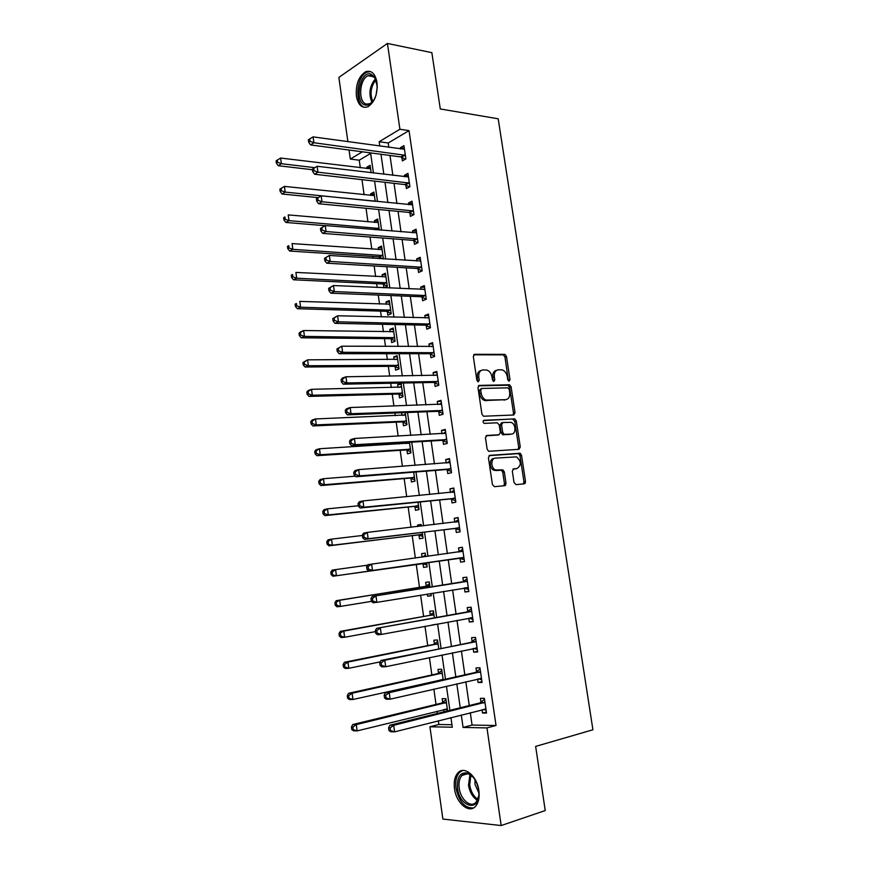 <?xml version="1.0" encoding="UTF-8"?>
<svg xmlns="http://www.w3.org/2000/svg" width="869" height="869" viewBox="0 0 869 869"><rect width="100%" height="100%" fill="white"/><g stroke="black" fill="none" stroke-linecap="round" stroke-linejoin="round"><path stroke-width="1.3" d="M509.104 381.165L510.005 379.623L506.475 356.486L504.867 354.356L474.691 354.313L473.323 356.529L476.864 380.231L478.276 381.773L479.232 380.188L478.776 377.113C478.461 372.79 479.905 370.39 483.099 369.922L486.879 370.075C489.595 371.096 491.3 373.366 492.006 376.907L492.473 379.938L493.864 381.469L494.787 379.894L494.331 376.864C494.005 372.584 495.417 370.216 498.545 369.759L502.206 369.89C504.878 370.889 506.573 373.138 507.279 376.657L507.735 379.666L509.104 381.165M508.419 380.915L504.954 356.985L503.347 354.856L473.681 354.824M477.635 381.556L477.255 377.602L478.776 377.113M493.201 381.23L492.81 377.342L494.331 376.864M454.498 788.617C453.64 781.633 454.802 776.365 457.985 772.791C464.328 765.448 477.124 776.06 478.873 790.573C479.731 797.503 478.602 802.76 475.506 806.345C468.956 814.014 456.127 802.913 454.498 788.617M356.388 96.122C355.606 84.543 358.636 76.45 365.501 71.812C371.335 69.878 375.169 73.409 376.994 82.403C377.776 93.95 374.789 102.042 368.054 106.691C362.08 108.723 358.191 105.203 356.388 96.122M514.035 482.534L516.012 484.63L524.246 483.848L525.517 481.469L521.53 455.28L520.096 453.26L489.779 455.345L488.421 457.735L492.43 484.554L494.461 486.673L504.693 485.706L506.019 483.283L504.313 471.9L502.89 469.879L495.667 469.977C490.724 468.445 490.54 458.159 495.439 458.126L516.479 456.866C521.422 461.428 521.552 465.339 516.859 468.576L513.622 468.847L512.319 471.226L514.035 482.534M347.882 141.69L338.867 77.406L387.433 43.45L431.86 52.661L440.29 108.962L498.198 118.792L592.919 729.786L535.641 746.406L545.232 810.56L501.163 825.55L442.875 819.065L429.927 726.777L452.293 727.223L450.924 717.609M387.433 43.45L399.914 129.253L379.177 141.723L379.796 146.101M470.292 712.71L472.073 725.072L496.025 725.485L409.017 130.632L399.914 129.253M496.025 725.485L486.966 727.907L501.163 825.55M513.764 415.002L515.045 412.732L511.113 386.879L509.56 384.782L479.33 385.391L477.972 387.661L481.926 414.144L483.457 416.24L513.764 415.002M516.305 420.976L520.27 446.992L518.989 449.316L488.628 451.293L487.161 449.23L485.456 437.813L486.814 435.456L499.056 434.75L500.381 432.414L499.251 424.941L497.253 422.801L484.142 423.377C482.773 422.149 482.74 421.107 484.033 420.27L514.806 418.912L516.305 420.976L514.763 421.378L518.717 447.361L520.27 446.992M409.017 130.632L388.204 142.994L388.823 147.35M389.996 155.475L392.864 175.353M394.015 183.337L396.916 203.509M398.056 211.352L401 231.817M402.108 239.518L405.095 260.276M406.192 267.837L409.223 288.888M410.287 296.307L413.372 317.663M414.415 324.941L417.533 346.59M418.565 353.716L421.726 375.68M422.736 382.653L425.94 404.921M426.929 411.754L430.177 434.337M431.143 441.007L434.446 463.905M435.38 470.422L438.726 493.635M439.638 500.001L443.038 523.54M443.929 529.742L447.372 553.607M448.241 559.658L451.706 583.696M452.597 589.91L456.051 613.905M456.985 620.357L460.429 644.287M461.396 650.968L464.839 674.833M465.827 681.752L469.26 705.552M401.836 157.311L402.358 160.906L405.866 158.918L403.933 145.644L400.435 147.676L400.631 148.979M405.856 184.967L406.377 188.573L409.907 186.683L407.963 173.344L404.443 175.277L404.661 176.765M405.736 184.141L405.823 184.717M409.886 212.764L410.418 216.392L413.97 214.6L412.015 201.184L408.473 203.02L408.723 204.704M409.777 211.982L409.853 212.525M413.948 240.713L414.48 244.363L418.054 242.657L416.088 229.177L412.525 230.915L412.797 232.783M418.032 268.803L418.565 272.475L422.16 270.878L420.183 257.311L416.599 258.962L416.903 261.026M422.128 297.057L422.66 300.739L426.288 299.24L424.311 285.608L420.694 287.15L421.02 289.41M426.255 325.451L426.788 329.155L430.448 327.765L428.45 314.057L424.811 315.501L425.169 317.956M430.394 354.009L430.937 357.735L434.619 356.442L432.61 342.658L428.949 343.994L429.329 346.655M434.565 382.708L435.108 386.455L438.812 385.271L436.792 371.411L433.11 372.649L433.522 375.506M438.758 411.569L439.301 415.339L443.038 414.252L441.007 400.327L437.292 401.456L437.737 404.519M442.973 440.594L443.527 444.385L447.274 443.396L445.232 429.395L441.495 430.427L441.973 433.685M447.209 469.771L447.763 473.583L451.543 472.703L449.49 458.615L445.721 459.549L446.231 463.014M451.467 499.11L452.021 502.934L455.834 502.173L453.77 488.009L449.979 488.823L450.511 492.506M455.747 528.613L456.312 532.458L460.146 531.795L458.072 517.555L454.248 518.272L454.813 522.117M460.059 558.267L460.624 562.145L464.481 561.591L462.395 547.274L458.55 547.872L459.114 551.739M464.394 588.096L464.958 591.985L468.836 591.55L466.751 577.146L462.873 577.635L463.438 581.524M468.76 618.163L469.314 621.998L473.225 621.672L471.117 607.192L467.218 607.572L467.783 611.483M473.16 648.513L473.692 652.174L477.635 651.967L475.517 637.401L471.585 637.672L472.16 641.594M477.592 679.037L478.102 682.523L482.067 682.426L479.938 667.783L475.984 667.935L476.56 671.878M482.056 709.734L482.534 713.036L486.531 713.058L484.381 698.328L480.405 698.361L480.981 702.337M370.661 153.411L359.245 160.189L360.309 167.793M361.982 179.666L364.111 194.765M366.023 208.278L367.945 221.877M370.085 237.041L371.791 249.131M372.812 256.431L373.073 258.234M374.159 265.968L375.647 276.527M376.657 283.696L377.189 287.465M378.265 295.047L379.536 304.063M380.524 311.102L381.339 316.859M382.393 324.289L383.435 331.741M384.413 338.66L385.51 346.416M386.542 353.705L387.368 359.57M388.324 366.349L389.703 376.136M390.713 383.272L391.311 387.541M392.245 394.189L393.918 406.029M394.906 413.014L395.276 415.664M396.199 422.182L398.165 436.086M399.121 442.918L399.273 443.94M400.164 450.316L402.423 466.316M404.161 478.591L406.714 496.72M408.169 507.029L411.026 527.287M412.199 535.608L415.36 558.039M416.251 564.339L419.51 587.444M420.607 595.167L423.605 616.458M424.995 626.299L427.722 645.624M429.416 657.616L431.86 674.952M433.859 689.117L436.021 704.433M436.977 711.244L437.292 713.471M438.324 720.792L438.845 724.507L451.934 724.724M371.161 172.746L370.107 165.316L366.848 167.206L367.044 168.619M375.212 201.304L373.909 192.082L370.628 193.885L370.857 195.471M379.297 230.024L377.733 218.999L374.43 220.704L374.68 222.464M383.392 258.897L381.567 246.046L378.254 247.665L378.526 249.599M379.59 257.137L379.807 258.669M384.065 287.769L387.292 286.336L385.434 273.235L382.088 274.767L382.393 276.874M383.435 284.282L383.935 287.769M387.302 311.569L387.813 315.132L391.18 313.742L389.312 300.565L385.955 302.01L386.271 304.28M391.191 338.997L391.702 342.582L395.102 341.278L393.212 328.037L389.833 329.384L390.181 331.849M395.102 366.566L395.612 370.172L399.034 368.967L397.144 355.66L393.733 356.909L394.102 359.549M399.023 394.287L399.544 397.904L402.988 396.796L401.087 383.414L397.654 384.576L398.056 387.4M401.641 412.742L402.021 415.393M402.977 422.149L403.488 425.777L406.953 424.767L405.226 412.601M405.866 442.517L406.008 443.538M406.942 450.153L407.463 453.814L410.95 452.901L409.451 442.299M410.939 478.308L411.461 481.98L414.969 481.165L413.687 472.16M414.947 506.605L415.469 510.299L419.01 509.592L417.956 502.184M421.346 526.082L421.117 524.431L417.565 525.093L417.761 526.505M418.977 535.065L419.499 538.78L423.062 538.161L422.247 532.382M425.68 556.605L425.18 553.086L421.606 553.64L422.106 557.105M423.029 563.666L423.561 567.403L427.146 566.892L426.56 562.754M430.025 587.162L429.275 581.882L425.68 582.339L426.212 586.086M427.342 594.059L427.635 596.177L431.252 595.765L430.915 593.473M434.381 617.837L433.392 610.842L429.764 611.2L430.296 614.959M431.73 625.05L435.315 624.387M438.769 648.687L437.52 639.964L433.881 640.203L434.413 643.994M443.168 679.721L441.68 669.228L438.009 669.369L438.552 673.182M447.6 710.918L445.862 698.654L442.169 698.687L442.712 702.521M443.711 709.582L444.026 711.809M502.554 469.792L502.901 472.117M438.845 724.507L429.927 726.777M359.245 160.189L350.316 159.06L349.056 150.033M362.395 151.803L350.316 159.06M449.892 710.353L446.449 686.217M445.46 679.2L442.017 654.998M441.05 648.231L437.596 623.964M436.672 617.424L433.207 593.092M432.317 586.803L428.841 562.428M427.972 556.29L424.528 532.11M423.637 525.81L420.238 501.956M419.325 495.504L415.979 471.976M415.034 465.371L411.732 442.158M410.776 435.402L407.518 412.514M406.529 405.595L403.325 383.033M402.314 375.962L399.153 353.705M398.121 346.481L395.004 324.55M393.95 317.174L390.876 295.547M389.812 288.03L386.77 266.707M385.684 259.038L382.697 238.019M381.578 230.209L378.634 209.483M377.504 201.532L374.593 181.11M373.442 173.018L370.585 152.89M461.287 714.981L463.068 727.44L486.966 727.907M380.97 154.269L383.837 174.267M384.989 182.305L387.889 202.586M389.019 210.483L391.973 231.067M393.081 238.823L396.068 259.701M397.166 267.315L400.196 288.486M401.261 295.96L404.346 317.435M405.388 324.756L408.506 346.535M409.538 353.716L412.699 375.81M413.709 382.827L416.914 405.236M417.902 412.102L421.161 434.826M422.117 441.55L425.419 464.589M426.364 471.15L429.71 494.504M430.622 500.913L434.011 524.594M434.913 530.84L438.345 554.856M439.225 560.939L442.69 585.141M443.581 591.398L447.046 615.545M447.969 622.03L451.424 646.123M452.38 652.836L455.823 676.864M456.822 683.827L460.255 707.779M505.106 484.989L505.78 484.924M388.204 142.994L379.177 141.723M472.073 725.072L463.068 727.44M366.848 167.206L370.433 167.641M370.628 193.885L374.213 194.265M374.43 220.704L378.015 221.03M378.254 247.665L381.839 247.926M382.088 274.767L385.673 274.952M385.955 302.01L389.54 302.13M389.833 329.384L393.418 329.449M393.733 356.909L397.318 356.898M397.654 384.576L401.239 384.5M417.565 525.093L421.15 524.67M421.606 553.64L425.191 553.151M423.561 567.403L427.146 566.881M427.635 596.177L431.22 595.58M431.741 625.104L435.315 624.431M400.435 147.676L404.302 148.208M520.498 453.466L489.041 455.649M404.443 175.277L408.311 175.744M408.473 203.02L412.341 203.422M412.525 230.915L416.392 231.241M416.599 258.962L420.466 259.212M420.694 287.15L424.561 287.335M424.811 315.501L428.678 315.599M428.949 343.994L432.805 344.026M433.11 372.649L436.966 372.605M437.292 401.456L441.148 401.337M441.495 430.427L445.362 430.22M445.721 459.549L449.588 459.267M449.979 488.823L453.835 488.465M523.877 483.034L525.408 482.806M454.248 518.272L458.115 517.826M458.55 547.872L462.406 547.351M460.624 562.145L464.481 561.58M464.958 591.985L468.815 591.344M469.314 621.998L473.171 621.27M473.692 652.174L477.548 651.359M478.102 682.523L481.958 681.622M482.534 713.036L486.379 712.048M496.699 370.259C493.777 370.9 492.473 373.257 492.81 377.342M481.209 370.433C478.243 371.117 476.929 373.507 477.255 377.602M513.047 415.034L513.503 413.155L509.582 387.335L508.028 385.249L478.395 385.847M509.212 389.345L507.833 387.835L481.654 388.476L480.709 390.062L481.198 393.309C481.882 396.775 483.544 399.034 486.184 400.088L505.541 399.707C508.647 399.175 510.027 396.775 509.69 392.516L509.212 389.345M481.22 388.606L479.188 390.529L480.709 390.062M505.671 399.697L484.663 400.533C482.013 399.49 480.351 397.231 479.666 393.766L479.188 390.529M518.152 449.371L518.717 447.361M485.999 435.814L497.959 435.021M483.338 420.65L514.35 418.847M511.526 434.022C516.425 434.044 515.947 423.681 511.005 422.367L502.879 422.519L501.565 424.822L502.695 432.284L504.172 434.348L511.146 434.12M502.401 422.649L501.348 422.931L500.023 425.234L501.565 424.822M509.984 434.413L502.63 434.739L501.152 432.686L500.023 425.234M514.763 421.378L512.808 419.26M516.121 468.739L512.96 469.119M493.885 458.484C488.986 458.528 489.171 468.793 494.113 470.325L497.242 470.216M503.748 485.793L504.465 483.609L502.749 472.247L501.326 470.227L495.688 470.563M523.268 483.935L523.953 481.795L519.977 455.649L518.543 453.629L520.096 453.26M370.596 168.792L280.633 158.049L281.393 163.709L278.265 165.718L312.438 169.727M277.624 162.307L277.32 160.037L276.081 160.852L276.375 163.111L277.624 162.307L281.393 163.709L314.828 167.684M277.32 160.037L280.633 158.049M278.265 165.718L276.375 163.111M405.345 155.312L313.915 142.744L313.112 136.878L404.454 149.24M405.215 159.288L400.902 156.92L310.559 144.917L313.915 142.744L310.016 141.278L309.701 138.931L308.354 139.811L308.68 142.147L310.016 141.278M308.68 142.147L310.559 144.917M313.112 136.878L309.701 138.931M374.398 195.579L284.424 186.4L285.184 192.092L282.034 194.004L318.119 197.611M281.404 190.702L281.1 188.421L279.851 189.192L280.155 191.462L281.404 190.702L285.184 192.092L374.821 201.26M281.1 188.421L284.424 186.4M282.034 194.004L280.155 191.462M378.221 222.507L288.226 214.915L288.997 220.639L285.825 222.453L325.039 225.679M285.206 219.249L284.902 216.957L283.642 217.684L283.946 219.976L285.206 219.249L288.997 220.639L379.069 228.449M283.642 217.684L284.902 216.957M285.825 222.453L283.946 219.976M382.067 249.577L292.06 243.581L292.831 249.338L289.638 251.043L378.808 256.822L382.925 258.864M289.029 247.958L288.725 245.655L287.454 246.34L287.758 248.643L289.029 247.958L292.831 249.338L382.914 255.54M287.454 246.34L288.725 245.655M289.638 251.043L287.758 248.643M409.375 183.066L317.945 172.171L317.142 166.272L408.495 176.95M409.375 186.965L404.921 184.586L408.452 182.686L404.911 184.586L314.556 174.234L317.945 172.171L314.035 170.715L313.72 168.347L312.362 169.183L312.688 171.541L314.035 170.715M312.688 171.541L314.556 174.234M317.142 166.272L313.72 168.347M316.392 198.729L316.718 201.097L318.087 200.315L317.761 197.936L316.392 198.729L321.193 195.829L412.547 204.812M317.761 197.936L321.193 195.829L321.997 201.76L318.586 203.715L408.951 212.405L413.568 214.806M413.438 210.961L321.997 201.76L318.087 200.315M316.718 201.097L318.586 203.715M320.455 228.438L320.77 230.828L322.149 230.079L321.823 227.689L320.455 228.438L325.256 225.56L416.62 232.827M321.823 227.689L325.256 225.56L326.081 231.523L322.638 233.37L413.003 240.365L417.793 242.788M417.522 238.997L326.081 231.523L322.149 230.079M320.77 230.828L322.638 233.37M385.934 276.787L295.905 272.41L296.677 278.199L293.472 279.796L382.512 283.967L387.281 286.216M385.923 276.722L385.347 276.994M292.875 276.82L292.571 274.506L291.289 275.147L291.593 277.461L292.875 276.82L296.677 278.199L386.792 282.783M291.289 275.147L292.571 274.506M293.472 279.796L291.593 277.461M324.528 258.321L324.854 260.722L326.233 260.016L325.908 257.615L324.528 258.321L329.351 255.453L420.726 260.993M325.908 257.615L329.351 255.453L330.177 261.46L326.711 263.188L417.087 268.478L422.062 270.922M421.628 267.196L330.177 261.46L326.233 260.016M420.118 261.2L420.715 260.917M324.854 260.722L326.711 263.188M375.973 95.405C373.333 102.499 369.803 105.714 365.371 105.073C354.15 102.955 359.549 70.802 370.705 73.984L374.843 77.222L377.276 86.759M376.375 80.6L375.245 78.308L371.411 75.321L368.032 75.733C359.201 79.177 357.941 102.607 366.468 104.084L370.085 103.639L373.312 100.902M377.276 87.041L376.049 95.134M370.628 71.584L366.957 72.192C355.997 76.45 354.411 105.486 364.98 107.354M478.645 789.986L478.906 794.027C479.069 812.493 459.527 806.812 457.539 788.313C456.866 776.821 460.32 771.759 467.902 773.128C473.442 775.811 477.027 781.427 478.645 789.986M473.464 777.516L468.815 774.051C466.175 773.095 463.905 773.562 461.993 775.441C459.451 778.298 458.528 782.513 459.201 788.096C460.527 799.545 470.802 808.387 476.038 802.272L478.797 795.819M475.006 779.732L474.985 784.359L478.906 793.082M462.634 770.488L459.484 772.476C456.323 776.017 455.16 781.264 456.008 788.194C459.082 801.783 464.904 808.366 473.475 807.931M389.823 304.139L299.783 301.391L300.555 307.213L297.317 308.712L386.379 311.276L391.148 313.448M389.79 303.9L388.845 304.367M296.742 305.834L296.438 303.509L295.145 304.117L295.449 306.442L296.742 305.834L300.555 307.213L390.681 310.168M295.145 304.117L296.438 303.509M297.317 308.712L295.449 306.442M393.722 331.621L303.672 330.535L304.454 336.39L301.195 337.78L390.268 338.714L395.037 340.822M393.668 331.23L392.419 331.882M300.631 335.021L300.316 332.686L299.023 333.251L299.327 335.586L300.631 335.021L304.454 336.39L394.591 337.683M299.023 333.251L300.413 331.958L303.672 330.535L300.316 332.686M301.195 337.78L299.327 335.586M397.654 359.266L307.583 359.842L308.376 365.73L305.084 367.011L394.168 366.305L398.936 368.337M397.567 358.691L396.003 359.538M304.541 364.361L304.226 362.015L302.923 362.536L303.227 364.882L304.541 364.361L308.376 365.73L398.513 365.349M302.923 362.536L307.583 359.842L304.226 362.015M305.084 367.011L303.227 364.882M401.597 387.042L311.526 389.312L312.308 395.221L309.006 396.405L398.1 394.037L402.868 395.992M401.489 386.303L399.621 387.357M308.473 393.874L308.158 391.506L306.833 391.984L307.148 394.352L308.473 393.874L312.308 395.221L402.466 393.168M306.833 391.984L308.223 390.518L311.526 389.312L308.158 391.506M309.006 396.405L307.148 394.352M405.562 414.969L315.48 418.945L316.273 424.887L312.938 425.962L402.043 421.91L406.822 423.79M405.432 414.057L403.249 415.339M312.427 423.551L312.112 421.161L310.776 421.606L311.091 423.974L312.427 423.551L316.273 424.887L406.442 421.117M310.776 421.606L312.156 420.042L315.48 418.945L312.112 421.161M312.938 425.962L311.091 423.974M328.623 288.367L328.96 290.778L330.35 290.127L330.024 287.715L328.623 288.367L333.479 285.532L424.843 289.301M330.024 287.715L333.479 285.532L334.304 291.56L330.807 293.179L421.183 296.742L426.277 299.164M425.756 295.547L334.304 291.56L330.35 290.127M423.833 289.54L424.811 289.051M328.96 290.778L330.807 293.179M332.751 318.597L333.088 321.019L334.489 320.411L334.152 317.989L332.751 318.597L337.617 315.773L428.993 317.772M334.152 317.989L337.617 315.773L338.443 321.834L334.923 323.344L425.31 325.158L430.405 327.494M429.905 324.039L338.443 321.834L334.489 320.411M427.613 318.011L428.928 317.326M333.088 321.019L334.923 323.344M336.9 348.99L337.237 351.434L338.649 350.87L338.313 348.426L336.9 348.99L341.778 346.188L433.153 346.383M338.313 348.426L341.778 346.188L342.614 352.293L339.073 353.683L429.46 353.726L434.554 355.986M434.076 352.695L342.614 352.293L338.649 350.87M431.415 346.666L433.066 345.764M337.237 351.434L339.073 353.683M341.072 379.568L341.408 382.012L342.831 381.502L342.495 379.047L341.072 379.568L342.408 378.069L345.971 376.777L437.346 375.158M342.495 379.047L345.971 376.777L346.807 382.914L343.244 384.185L433.62 382.447L438.726 384.63M438.269 381.502L346.807 382.914L342.831 381.502M435.25 375.484L437.226 374.343M341.408 382.012L343.244 384.185M345.265 410.309L345.601 412.786L347.046 412.319L346.698 409.842L345.265 410.309L346.59 408.723L350.185 407.539L441.55 404.096M346.698 409.842L350.185 407.539L351.033 413.72L347.426 414.871L437.813 411.319L442.908 413.416M442.484 410.472L351.033 413.72L347.046 412.319M439.095 404.465L441.409 403.086M345.601 412.786L347.426 414.871M409.549 443.038L319.455 448.741L320.259 454.726L316.903 455.682L406.019 449.936L410.787 451.739M408.756 442.343L406.898 443.483M316.403 453.379L316.077 450.989L314.741 451.38L315.056 453.77L316.403 453.379L320.259 454.726L410.429 449.23M314.741 451.38L316.11 449.729L319.455 448.741L316.077 450.989M316.903 455.682L315.056 453.77M349.49 441.246L349.827 443.722L351.272 443.309L350.935 440.822L349.49 441.246L350.804 439.551L354.422 438.487L445.786 433.186M350.935 440.822L354.422 438.487L355.269 444.7L351.652 445.743L442.028 440.355L447.122 442.375M446.72 439.595L355.269 444.7L351.272 443.309M442.962 433.631L445.612 431.98M349.827 443.722L351.652 445.743M355.323 476.179L323.464 478.71L324.267 484.717L320.878 485.565L410.005 478.102L414.785 479.84M320.4 483.392L320.074 480.981L318.727 481.328L319.042 483.729L320.4 483.392L324.267 484.717L414.448 477.483M318.727 481.328L320.085 479.579L323.464 478.71L320.074 480.981M320.878 485.565L319.042 483.729M353.737 472.345L354.074 474.843L355.53 474.474L355.193 471.976L353.737 472.345L355.041 470.553L358.68 469.618L450.044 462.438M355.193 471.976L358.68 469.618L359.538 475.864L355.888 476.777L446.264 469.553L451.369 471.487M450.989 468.88L359.538 475.864L355.53 474.474M446.862 462.971L449.849 461.037M354.074 474.843L355.888 476.777M358.3 505.791L327.483 508.843L328.297 514.882L324.887 515.621L414.013 506.421L418.793 508.083M324.419 513.557L324.094 511.146L322.736 511.439L323.051 513.861L324.419 513.557L328.297 514.882L418.478 505.888M322.736 511.439L324.083 509.603L327.483 508.843L324.094 511.146M324.887 515.621L323.051 513.861M525.137 483.316L523.627 483.566M505.193 485.543L504.465 484.5M358.006 503.64L358.343 506.149L359.809 505.823L359.473 503.314L358.006 503.64L359.299 501.75L362.97 500.924L454.324 491.843M359.473 503.314L362.97 500.924L363.829 507.214L360.157 508.007L450.522 498.915L455.628 500.75M455.269 498.328L363.829 507.214L359.809 505.823M450.783 492.484L454.096 490.246M358.343 506.149L360.157 508.007M362.351 535.478L331.534 539.138L332.349 545.221L328.916 545.841L418.043 534.891L422.823 536.477M328.46 543.907L328.134 541.474L326.766 541.724L327.092 544.157L332.349 545.221L422.53 534.435M326.766 541.724L328.102 539.79L331.534 539.138L328.134 541.474M328.916 545.841L327.092 544.157M362.297 535.108L362.645 537.639L364.122 537.368L363.774 534.837L362.297 535.108L363.579 533.11L367.283 532.415L458.636 521.411M363.774 534.837L367.283 532.415L368.152 538.737L364.437 539.41L454.813 528.428L459.907 530.177M459.582 527.939L368.152 538.737L364.122 537.368M454.726 522.171L458.376 519.619M362.645 537.639L364.437 539.41M367.576 565.176L335.597 569.619L336.422 575.734L332.968 576.234L422.106 563.514L426.875 565.013M425.462 555.009L422.606 557.04M332.523 574.42L332.197 571.976L330.817 572.182L331.143 574.626L336.422 575.734L426.614 563.145M330.817 572.182L332.154 570.14L335.597 569.619L332.197 571.976M332.968 576.234L331.143 574.626M366.62 566.762L366.968 569.304L368.456 569.086L368.108 566.545L366.62 566.762L367.891 564.665L462.96 551.152M368.108 566.545L371.628 564.09L372.497 570.455L368.76 570.998L459.114 558.104L464.22 559.766M463.916 557.702L372.497 570.455L368.456 569.086M458.615 552.054L462.666 549.154M366.968 569.304L368.76 570.998M429.525 583.653L425.365 586.51L336.216 600.675L339.692 600.262L340.518 606.41L371.53 601.359M429.807 585.652L339.692 600.262L334.891 602.804L335.217 605.269L336.607 605.106L336.281 602.651M336.607 605.106L340.518 606.41L337.031 606.801L335.217 605.269M334.891 602.804L336.216 600.675M466.457 581.491L372.225 596.406L467.316 581.046M372.464 598.437L375.984 595.96L376.864 602.347L373.094 602.771L371.313 601.163L372.812 600.99L372.464 598.437L370.965 598.611L371.313 601.163M468.272 587.64L376.864 602.347L372.812 600.99M462.58 581.958L466.99 578.852M468.543 589.53L464.165 588.009M372.225 596.406L370.965 598.611M470.835 611.58L376.592 628.33L471.693 611.113M376.842 630.514L380.372 628.005L381.263 634.435L377.461 634.728L375.68 633.208L377.2 633.088L376.842 630.514L375.332 630.644L375.68 633.208M472.66 617.74L381.263 634.435L377.2 633.088M466.925 611.939L471.335 608.702M472.899 619.445L468.902 618.131M376.592 628.33L375.332 630.644M433.62 612.449L429.449 615.404L340.311 631.372L343.809 631.079L344.635 637.27L375.462 631.611M433.924 614.622L343.809 631.079L338.997 633.61L339.323 636.086L340.724 635.967L340.387 633.49M340.724 635.967L344.635 637.27L341.126 637.542L339.323 636.086M338.997 633.61L340.311 631.372M437.726 641.387L433.566 644.461L344.428 662.254L347.948 662.08L348.784 668.294L380.231 661.874M438.063 643.766L347.948 662.08L344.526 664.524L343.114 664.589L343.451 667.066L344.852 667.012L344.526 664.524M344.852 667.012L348.784 668.294L345.254 668.446L343.451 667.066M343.114 664.589L344.428 662.254M475.234 641.833L380.97 660.44L384.793 660.244L476.093 641.344M381.252 662.786L384.793 660.244L385.684 666.719L381.849 666.881L380.079 665.448L381.61 665.382L381.252 662.786L379.731 662.862L380.079 665.448M477.059 648.013L385.684 666.719L381.61 665.382M471.302 642.082L475.712 638.726M477.277 649.523L473.681 648.404M380.97 660.44L379.731 662.862M440.301 679.851L441.311 680.134M441.865 670.488L437.704 673.66L348.556 693.299L352.108 693.245L352.944 699.502L443.147 679.504M442.223 673.051L352.108 693.245L348.686 695.721L347.263 695.743L347.589 698.241L349.012 698.22L348.686 695.721M349.012 698.22L352.944 699.502L349.392 699.534L347.589 698.241M347.263 695.743L348.556 693.299M479.655 672.248L475.701 672.389L385.391 692.745L389.236 692.68L480.514 671.748M385.684 695.254L389.236 692.68L390.127 699.187L386.271 699.219L384.511 697.872L386.042 697.861L385.684 695.254L384.152 695.276L384.511 697.872M481.491 678.45L390.127 699.187L386.042 697.861M475.701 672.389L480.101 668.913M481.687 679.775L478.471 678.83M385.391 692.745L384.152 695.276M444.819 709.31L447.481 710.016M446.014 699.751L441.865 703.021L352.716 724.529L356.301 724.605L357.137 730.894L447.329 708.995M446.405 702.5L356.301 724.605L352.857 727.103L351.434 727.071L351.76 729.58L353.194 729.623L352.857 727.103M353.194 729.623L357.137 730.894L353.553 730.796L351.76 729.58M351.434 727.071L352.716 724.529M484.109 702.847L480.122 702.858L389.823 725.235L393.7 725.311L484.967 702.315M390.148 727.907L393.7 725.311L394.602 731.861L390.713 731.752L388.954 730.492L390.507 730.536L390.148 727.907L388.595 727.874L388.954 730.492M485.945 709.061L394.602 731.861L390.507 730.536M480.122 702.858L484.522 699.273M486.108 710.19L483.283 709.419M389.823 725.235L388.595 727.874M508.474 380.09L510.005 379.623M477.711 380.665L479.232 380.188M493.266 380.372L494.787 379.894M473.942 354.563L474.691 354.313M503.01 354.813L504.531 354.313M504.954 356.985L506.475 356.486M478.689 385.586L479.33 385.391M507.626 385.195L509.158 384.728M509.582 387.335L511.113 386.879M513.503 413.155L515.045 412.732M479.666 393.766L481.198 393.309M486.129 400.739L487.65 400.294M504.009 400.153L505.541 399.707M497.513 435.141L499.056 434.75M501.152 432.686L502.695 432.284M503.14 434.815L504.683 434.424M515.295 468.923L516.859 468.576M500.75 470.14L502.304 469.792M502.749 472.247L504.313 471.9M504.465 483.609L506.019 483.283M518.022 453.553L519.575 453.183M519.977 455.649L521.53 455.28M523.953 481.795L525.517 481.469M405.095 155.171L401.597 157.17M404.4 154.921L400.902 156.92M375.06 229.666L378.145 228.102M376.016 229.753L378.83 228.319M378.667 256.811L381.991 255.214M379.351 257.007L382.675 255.421M409.136 182.924L405.606 184.825M413.199 210.819L409.647 212.633M412.493 210.591L408.951 212.405M417.272 238.866L413.698 240.583M416.577 238.649L413.003 240.365M382.512 283.967L385.858 282.468M383.196 284.163L386.542 282.664M421.378 267.065L417.783 268.673M420.683 266.859L417.087 268.478M371.921 102.39C368.413 93.711 369.597 85.825 375.495 78.71M376.005 79.709C370.857 86.335 369.749 93.646 372.703 101.619M477.418 800.306C472.747 797.416 469.781 792.398 468.51 785.272L469.933 774.572M470.846 775.137L469.705 785.033C470.857 791.626 473.583 796.395 477.885 799.317M386.379 311.276L389.746 309.864M387.063 311.45L390.431 310.048M390.268 338.714L393.657 337.4M390.952 338.877L394.341 337.574M394.168 366.305L397.589 365.089M394.863 366.457L398.274 365.241M398.1 394.037L401.532 392.907M398.784 394.178L402.228 393.06M404.726 415.284L405.356 415.089M402.043 421.91L405.508 420.889M402.738 422.041L406.192 421.02M425.506 295.417L421.889 296.926M424.811 295.232L421.183 296.742M429.655 323.92L426.006 325.332M428.96 323.746L425.31 325.158M433.827 352.575L430.155 353.889M433.131 352.412L429.46 353.726M438.019 381.393L434.326 382.599M437.324 381.241L433.62 382.447M442.234 410.364L438.508 411.461M441.539 410.222L437.813 411.319M441.343 404.226L440.713 404.411M408.571 443.375L409.342 443.168M406.019 449.936L409.505 449.001M406.703 450.055L410.19 449.132M446.481 439.497L442.723 440.485M445.775 439.366L442.028 440.355M445.58 433.316L444.798 433.533M410.005 478.102L413.514 477.277M410.689 478.211L414.198 477.385M450.739 468.782L446.959 469.673M450.044 468.663L446.264 469.553M449.838 462.569L448.806 462.819M414.013 506.421L417.544 505.693M414.709 506.518L418.239 505.791M455.03 498.23L451.228 499.012M454.324 498.133L450.522 498.915M454.118 491.984L452.619 492.299M418.043 534.891L421.606 534.261M418.739 534.978L422.291 534.348M459.332 527.841L455.508 528.515M458.636 527.755L454.813 528.428M458.419 521.563L455.725 522.052M422.106 563.514L425.68 562.982M422.79 563.579L426.375 563.058M463.666 557.616L459.81 558.18M462.971 557.54L459.114 558.104M462.753 551.304L458.897 551.891M425.995 586.238L429.601 585.804M425.365 586.51L428.96 586.075M468.022 587.553L464.328 587.987M467.098 581.209L463.22 581.687M472.41 617.663L470.607 617.816M471.476 611.276L467.576 611.646M430.09 615.122L433.718 614.785M429.449 615.404L433.077 615.078M434.207 644.157L437.857 643.929M433.566 644.461L437.216 644.222M476.82 647.937L475.615 648.002M475.886 641.518L471.954 641.767M438.345 673.345L442.017 673.225M437.704 673.66L441.376 673.54M442.006 679.46L442.897 679.439M481.241 678.374L480.351 678.407M480.307 671.922L476.342 672.063M442.495 702.695L446.199 702.673M441.865 703.021L445.558 703.01M446.373 708.93L447.09 708.93M485.706 708.995L484.978 708.995M484.761 702.5L480.763 702.521M365.501 71.812L367.131 72.116M503.347 354.856L504.867 354.356M508.028 385.249L509.56 384.782M484.663 400.533L486.184 400.088M502.63 434.739L504.172 434.348M513.264 419.325L514.806 418.912M494.113 470.325L495.667 469.977M501.326 470.227L502.89 469.879M375.147 229.677L378.221 228.112M378.808 256.822L382.132 255.236M412.579 210.602L409.027 212.416M416.729 238.671L413.155 240.387M382.718 284L386.064 282.49M420.9 266.892L417.294 268.499M374.072 76.841L368.032 75.733M375.245 78.308L374.843 77.222M467.783 773.725L461.993 775.441M468.815 774.051L467.902 773.128M386.651 311.308L390.018 309.896M390.605 338.758L393.994 337.444M394.58 366.36L397.991 365.143M398.567 394.091L401.999 392.973M402.575 421.986L406.04 420.954M425.093 295.264L421.465 296.774M429.308 323.789L425.658 325.202M433.544 352.466L429.862 353.781M437.791 381.306L434.098 382.512M442.071 410.298L438.356 411.406M406.605 450.012L410.092 449.088M446.373 439.453L442.625 440.453M410.657 478.2L414.165 477.363M450.696 468.76L446.916 469.651"/></g></svg>
